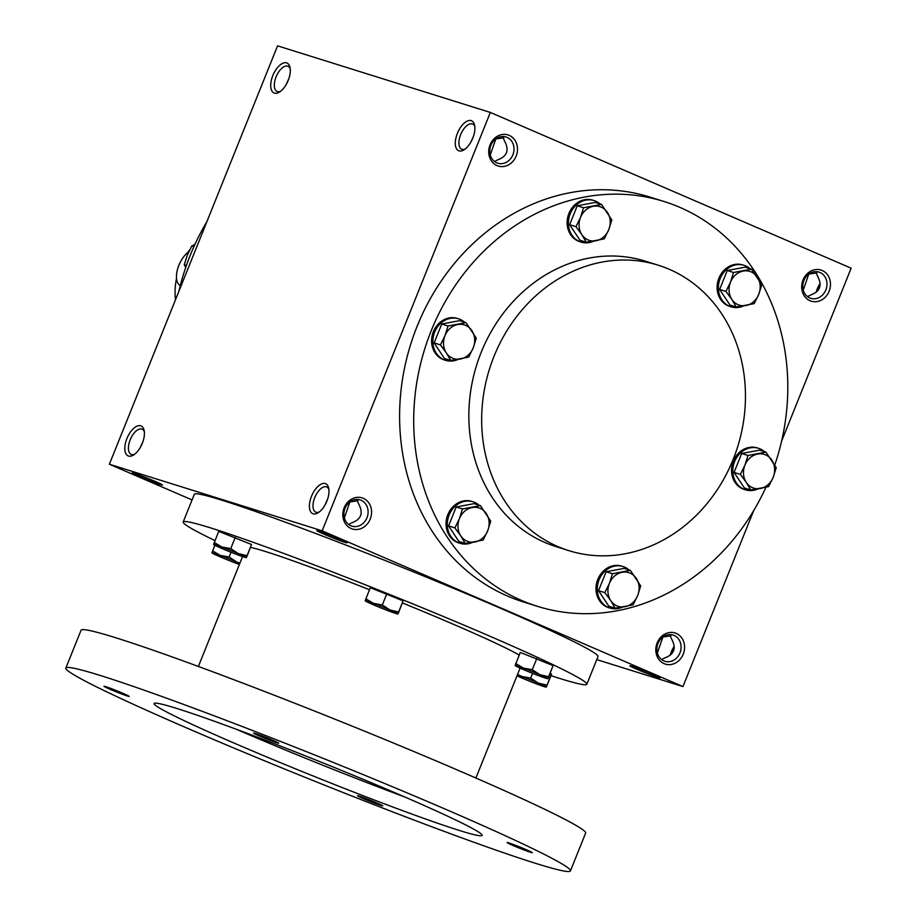 <?xml version="1.0" encoding="UTF-8"?>
<svg xmlns="http://www.w3.org/2000/svg" width="917" height="917" viewBox="0 0 917 917"><rect width="100%" height="100%" fill="white"/><g stroke="black" fill="none" stroke-linecap="round" stroke-linejoin="round"><path stroke-width="1.38" d="M662.876 636.994L670.912 635.905M657.34 652.973L662.899 637.04M661.604 659.564L664.814 657.913C673.972 654.52 676.379 648.514 672.058 639.906L669.639 634.564M663.862 660.893A13.744 11.944 -72.6 0 1 657.776 643.998A13.744 11.944 -72.6 0 1 673.078 635.045A13.744 11.944 -72.6 0 1 680.38 651.723A13.744 11.944 -72.6 0 1 664.871 661.272A13.744 11.944 -72.6 0 1 663.862 660.893M664.114 663.656A16.311 14.191 -72.6 0 1 661.936 636.1A16.311 14.191 -72.6 0 1 684.529 645.843A16.311 14.191 -72.6 0 1 664.114 663.656M808.771 274.068L816.806 272.968M803.235 290.036L808.794 274.103M809.757 297.956A13.744 11.944 -72.6 0 1 803.67 281.06A13.744 11.944 -72.6 0 1 818.973 272.108A13.744 11.944 -72.6 0 1 826.274 288.786A13.744 11.944 -72.6 0 1 810.777 298.334A13.744 11.944 -72.6 0 1 809.757 297.956M810.009 300.719A16.311 14.191 -72.6 0 1 807.831 273.163A16.311 14.191 -72.6 0 1 830.424 282.917A16.311 14.191 -72.6 0 1 810.009 300.719M324.962 505.084L327.61 499.123M344.356 517.853L349.916 501.908L357.928 500.785M350.867 525.762A13.744 11.944 -72.6 0 1 344.792 508.878A13.744 11.944 -72.6 0 1 360.094 499.914A13.744 11.944 -72.6 0 1 367.396 516.603A13.744 11.944 -72.6 0 1 351.887 526.14A13.744 11.944 -72.6 0 1 350.867 525.762M351.131 528.536A16.311 14.191 -72.6 0 1 348.953 500.98A16.311 14.191 -72.6 0 1 371.534 510.723A16.311 14.191 -72.6 0 1 351.131 528.536M470.857 142.146L473.504 136.186M495.788 138.937L503.823 137.848M490.251 154.916L495.81 138.983M496.773 162.836A13.744 11.944 -72.6 0 1 490.687 145.941A13.744 11.944 -72.6 0 1 505.989 136.988A13.744 11.944 -72.6 0 1 513.291 153.666A13.744 11.944 -72.6 0 1 497.793 163.215A13.744 11.944 -72.6 0 1 496.773 162.836M497.025 165.599A16.311 14.191 -72.6 0 1 494.848 138.043A16.311 14.191 -72.6 0 1 517.44 147.797A16.311 14.191 -72.6 0 1 497.025 165.599M817.494 291.067A16.311 8.024 113.4 0 1 820.142 285.107M816.176 292.305A13.744 6.763 113.4 0 1 820.165 283.364M815.534 271.638L817.953 276.968C822.274 285.588 819.867 291.583 810.72 294.976L807.51 296.627M671.588 653.993A16.311 8.024 113.4 0 1 674.236 648.032M670.27 655.242A13.744 6.763 113.4 0 1 674.259 646.302M494.527 161.507L497.736 159.856C506.883 156.463 509.29 150.457 504.969 141.848L502.55 136.507M348.62 524.444L351.83 522.793C360.989 519.4 363.396 513.394 359.074 504.786L356.656 499.444M288.924 78.426L286.276 84.387M143.029 441.364L140.381 447.324M537.408 606.332L523.309 601.919A212.091 184.409 -72.6 0 1 507.617 596.096A212.091 184.409 -72.6 0 1 413.705 335.313A212.091 184.409 -72.6 0 1 649.981 197.086L664.08 201.499A212.091 184.409 107.4 0 0 424.754 348.85A212.091 184.409 107.4 0 0 537.408 606.332A212.091 184.409 107.4 0 0 765.901 487.317M781.559 441.283L851.148 268.2L490.343 112.436L277.564 45.85L109.375 464.231L192.054 499.925M596.761 659.61L682.959 686.581L322.154 530.817L490.343 112.436M682.959 686.581L753.682 510.643M274.435 93.11A16.311 8.024 -66.6 0 0 279.341 92.147A16.311 8.024 -66.6 0 0 290.013 67.422A16.311 8.024 -66.6 0 0 275.18 70.861A16.311 8.024 -66.6 0 0 274.435 93.11M471.178 120.62A16.311 8.024 113.4 0 1 474.593 125.182A16.311 8.024 113.4 0 1 463.922 149.895A16.311 8.024 113.4 0 1 456.047 137.527A16.311 8.024 113.4 0 1 471.178 120.62M128.54 456.047A16.311 8.024 -66.6 0 0 133.446 455.073A16.311 8.024 -66.6 0 0 144.118 430.36A16.311 8.024 -66.6 0 0 129.274 433.798A16.311 8.024 -66.6 0 0 128.54 456.047M325.271 483.557A16.311 8.024 113.4 0 1 328.699 488.119A16.311 8.024 113.4 0 1 318.027 512.832A16.311 8.024 113.4 0 1 310.152 500.464A16.311 8.024 113.4 0 1 325.271 483.557M322.154 530.817L109.375 464.231M652.64 674.247A16.311 0.734 -158.1 0 0 629.83 665.731A16.311 0.734 -158.1 0 0 644.674 672.528A16.311 0.734 -158.1 0 0 660.08 677.892A16.311 0.734 -158.1 0 0 652.64 674.247M139.693 476.565A16.311 0.734 21.9 0 1 132.277 472.863A16.311 0.734 21.9 0 1 147.648 478.284A16.311 0.734 21.9 0 1 162.515 485.013A16.311 0.734 21.9 0 1 155.065 482.732A16.311 0.734 21.9 0 1 139.693 476.565M339.657 539.127A16.311 0.734 -158.1 0 0 316.846 530.611A16.311 0.734 -158.1 0 0 331.69 537.396A16.311 0.734 -158.1 0 0 347.096 542.772A16.311 0.734 -158.1 0 0 339.657 539.127M206.829 221.788A212.091 184.409 107.4 0 0 178.953 291.147M658.223 265.196L645.408 261.185A149.551 130.031 107.4 0 0 476.645 365.081A149.551 130.031 107.4 0 0 556.092 546.647L568.907 550.659A149.551 130.031 107.4 0 0 735.514 453.193A149.551 130.031 107.4 0 0 669.295 269.311A149.551 130.031 107.4 0 0 658.223 265.196A149.551 130.031 107.4 0 0 489.46 369.092A149.551 130.031 107.4 0 0 568.907 550.659M774.785 464.976A212.091 184.409 107.4 0 0 679.772 207.322A212.091 184.409 107.4 0 0 664.08 201.499M319.208 512.03A13.744 6.763 113.4 0 1 315.815 512.179A13.744 6.763 113.4 0 1 314.909 497.209A13.744 6.763 113.4 0 1 326.372 486.835A13.744 6.763 113.4 0 1 326.704 486.95A13.744 6.763 113.4 0 1 328.916 489.529M144.336 431.769A13.744 6.763 -66.6 0 0 142.124 429.19A13.744 6.763 -66.6 0 0 130.466 439.128A13.744 6.763 -66.6 0 0 131.234 454.419A13.744 6.763 -66.6 0 0 131.555 454.545A13.744 6.763 -66.6 0 0 134.627 454.27M465.102 149.093A13.744 6.763 113.4 0 1 461.709 149.242A13.744 6.763 113.4 0 1 460.815 134.283A13.744 6.763 113.4 0 1 472.278 123.898A13.744 6.763 113.4 0 1 472.599 124.013A13.744 6.763 113.4 0 1 474.823 126.592M290.242 68.832A13.744 6.763 -66.6 0 0 288.018 66.265A13.744 6.763 -66.6 0 0 276.372 76.191A13.744 6.763 -66.6 0 0 277.129 91.494A13.744 6.763 -66.6 0 0 277.461 91.608A13.744 6.763 -66.6 0 0 280.522 91.333M551.002 675.669A217.535 9.743 -158.1 0 0 586.846 684.265L597.999 656.538A217.535 9.743 -158.1 0 0 498.71 607.49A217.535 9.743 -158.1 0 0 194.335 494.274L183.182 521.991A217.535 9.743 -158.1 0 0 215.014 540.606M586.846 684.265A217.535 9.743 -158.1 0 0 487.557 635.217A217.535 9.743 -158.1 0 0 183.182 521.991M519.205 655.105A149.551 6.694 -158.1 0 0 455.52 625.188A149.551 6.694 -158.1 0 0 402.46 602.962M369.494 589.734A149.551 6.694 -158.1 0 0 250.559 547.415M570.443 870.898L585.642 833.094A271.913 12.173 -158.1 0 0 461.526 771.782A271.913 12.173 -158.1 0 0 81.051 630.254L65.852 668.057A271.913 12.173 -158.1 0 0 313.603 780.768A271.913 12.173 -158.1 0 0 570.443 870.898A271.913 12.173 -158.1 0 0 446.327 809.585A271.913 12.173 -158.1 0 0 65.852 668.057M401.463 795.543A176.74 7.909 -158.1 0 0 154.159 703.557A176.74 7.909 -158.1 0 0 315.196 776.814A176.74 7.909 -158.1 0 0 482.136 835.398A176.74 7.909 -158.1 0 0 401.463 795.543M376.578 802.822A13.595 0.608 -158.1 0 0 357.573 795.727A13.595 0.608 -158.1 0 0 369.941 801.378A13.595 0.608 -158.1 0 0 382.779 805.86A13.595 0.608 -158.1 0 0 376.578 802.822M272.544 740.145A13.595 0.608 -158.1 0 0 253.539 733.038A13.595 0.608 -158.1 0 0 265.907 738.701A13.595 0.608 -158.1 0 0 278.745 743.171A13.595 0.608 -158.1 0 0 272.544 740.145M526.129 849.623A13.595 0.608 -158.1 0 0 507.124 842.517A13.595 0.608 -158.1 0 0 519.492 848.179A13.595 0.608 -158.1 0 0 532.33 852.65A13.595 0.608 -158.1 0 0 526.129 849.623M122.993 693.344A13.595 0.608 -158.1 0 0 103.988 686.248A13.595 0.608 -158.1 0 0 116.356 691.899A13.595 0.608 -158.1 0 0 129.194 696.381A13.595 0.608 -158.1 0 0 122.993 693.344M236.529 729.347A176.74 7.909 -158.1 0 0 404.833 796.999M246.879 556.562L251.533 544.515L218.739 531.344L213.581 544.4A17.675 0.791 -158.1 0 0 213.604 544.469A17.675 0.791 -158.1 0 0 221.65 548.377A17.675 0.791 -158.1 0 0 238.053 554.968A17.675 0.791 -158.1 0 0 246.306 557.616A17.675 0.791 -158.1 0 0 246.386 557.57A17.675 0.791 -158.1 0 0 238.317 553.593A17.675 0.791 -158.1 0 0 221.914 547.013A17.675 0.791 -158.1 0 0 213.581 544.4L214.085 543.391M246.306 557.616L247.063 555.656L238.317 553.593L230.74 548.607L221.914 547.013L214.257 542.486M247.063 555.656L251.533 544.515M230.74 548.607L235.222 537.465M239.818 563.37A17.675 0.791 -158.1 0 0 236.701 561.995A17.675 0.791 -158.1 0 0 220.298 555.415A17.675 0.791 -158.1 0 0 211.976 552.802A17.675 0.791 -158.1 0 0 211.999 552.871A17.675 0.791 -158.1 0 0 220.046 556.779A17.675 0.791 -158.1 0 0 236.437 563.37A17.675 0.791 -158.1 0 0 239.383 564.436M239.922 563.118L236.701 561.995L229.135 557.009L220.298 555.415L212.641 550.888L211.976 552.802M229.135 557.009L231.05 552.263M212.641 550.888L214.899 545.271M516.982 675.818A17.675 0.791 -158.1 0 0 521.59 677.869A17.675 0.791 -158.1 0 0 537.992 684.46A17.675 0.791 -158.1 0 0 546.245 687.108A17.675 0.791 -158.1 0 0 546.326 687.062L551.3 674.923L551.484 674.006L550.131 673.422M546.83 686.054L546.326 687.062A17.675 0.791 -158.1 0 0 538.256 683.085A17.675 0.791 -158.1 0 0 521.853 676.494A17.675 0.791 -158.1 0 0 517.36 674.889M546.326 687.062L547.002 685.148L538.256 683.085L530.691 678.099L521.853 676.494L517.555 674.385M547.002 685.148L551.484 674.006M530.691 678.099L532.594 673.353M548.435 677.652L553.089 665.604L520.283 652.423L515.136 665.49A17.675 0.791 -158.1 0 0 515.159 665.559A17.675 0.791 -158.1 0 0 523.206 669.467A17.675 0.791 -158.1 0 0 539.597 676.047A17.675 0.791 -158.1 0 0 547.862 678.706A17.675 0.791 -158.1 0 0 547.93 678.66A17.675 0.791 -158.1 0 0 539.861 674.683A17.675 0.791 -158.1 0 0 523.469 668.092A17.675 0.791 -158.1 0 0 515.136 665.49L515.629 664.481M547.93 678.66L548.607 676.735L539.861 674.683L532.296 669.697L523.469 668.092L515.812 663.564M548.607 676.735L553.089 665.604M532.296 669.697L536.777 658.555M398.459 612.911L403.113 600.853L370.319 587.682L365.161 600.738A17.675 0.791 -158.1 0 0 365.195 600.807A17.675 0.791 -158.1 0 0 373.23 604.716A17.675 0.791 -158.1 0 0 389.633 611.307A17.675 0.791 -158.1 0 0 397.886 613.954A17.675 0.791 -158.1 0 0 397.967 613.909A17.675 0.791 -158.1 0 0 389.897 609.931A17.675 0.791 -158.1 0 0 373.494 603.352A17.675 0.791 -158.1 0 0 365.161 600.738L365.665 599.729M397.886 613.954L398.643 611.994L389.897 609.931L382.32 604.945L373.494 603.352L365.837 598.824M398.643 611.994L403.113 600.853M382.32 604.945L386.802 593.815M468.69 357.103L450.763 360.461L446.338 352.919A17.675 15.371 107.4 0 0 460.472 359.017A17.675 15.371 107.4 0 0 473.241 347.875A17.675 15.371 107.4 0 0 471.877 330.636A17.675 15.371 107.4 0 0 457.743 324.538A17.675 15.371 107.4 0 0 444.974 335.679A17.675 15.371 107.4 0 0 446.338 352.919L440.435 344.907L444.974 335.679L448.035 325.993L465.974 322.624L476.29 338.19L473.241 347.875L468.69 357.103M465.974 322.624L459.658 320.652L441.73 324.01L434.131 342.935L444.458 358.49L450.763 360.461M464.564 322.188A21.756 18.913 107.4 0 0 460.162 319.414A21.756 18.913 107.4 0 0 458.557 318.818L457.274 318.417A21.756 18.913 107.4 0 0 432.721 333.524A21.756 18.913 107.4 0 0 444.275 359.934L445.559 360.335A21.756 18.913 107.4 0 0 457.938 359.464M458.557 318.818A21.756 18.913 107.4 0 0 434.005 333.926A21.756 18.913 107.4 0 0 445.559 360.335M434.131 342.935L440.435 344.907M441.73 324.01L448.035 325.993M483.133 540.079L465.206 543.437L460.781 535.895A17.675 15.371 107.4 0 0 474.914 541.993A17.675 15.371 107.4 0 0 487.672 530.863A17.675 15.371 107.4 0 0 486.319 513.623A17.675 15.371 107.4 0 0 472.186 507.525A17.675 15.371 107.4 0 0 459.417 518.655A17.675 15.371 107.4 0 0 460.781 535.895L454.878 527.883L459.417 518.655L462.477 508.969L480.405 505.611L490.733 521.165L487.672 530.863L483.133 540.079M480.405 505.611L474.1 503.639L456.173 506.998L448.573 525.911L458.89 541.466L465.206 543.437M479.006 505.164A21.756 18.913 107.4 0 0 474.605 502.39A21.756 18.913 107.4 0 0 473 501.794L471.716 501.393A21.756 18.913 107.4 0 0 447.164 516.5A21.756 18.913 107.4 0 0 458.718 542.91L460.002 543.311A21.756 18.913 107.4 0 0 472.381 542.44M473 501.794A21.756 18.913 107.4 0 0 448.447 516.901A21.756 18.913 107.4 0 0 460.002 543.311M448.573 525.911L454.878 527.883M456.173 506.998L462.477 508.969M633.108 604.83L615.169 608.189L610.756 600.646A17.675 15.371 107.4 0 0 624.878 606.745A17.675 15.371 107.4 0 0 637.647 595.603A17.675 15.371 107.4 0 0 636.283 578.363A17.675 15.371 107.4 0 0 622.162 572.265A17.675 15.371 107.4 0 0 609.392 583.407A17.675 15.371 107.4 0 0 610.756 600.646L604.842 592.634L609.392 583.407L612.453 573.71L630.38 570.351L640.708 585.917L637.647 595.603L633.108 604.83M630.38 570.351L624.076 568.38L606.148 571.738L598.537 590.663L608.865 606.217L615.169 608.189M628.97 569.915A21.756 18.913 107.4 0 0 624.58 567.13A21.756 18.913 107.4 0 0 622.964 566.534L621.68 566.133A21.756 18.913 107.4 0 0 597.139 581.252A21.756 18.913 107.4 0 0 608.693 607.662L609.977 608.063A21.756 18.913 107.4 0 0 622.356 607.18M622.964 566.534A21.756 18.913 107.4 0 0 598.423 581.653A21.756 18.913 107.4 0 0 609.977 608.063M598.537 590.663L604.842 592.634M606.148 571.738L612.453 573.71M768.629 486.595L750.702 489.953L746.289 482.411A17.675 15.371 107.4 0 0 760.411 488.509A17.675 15.371 107.4 0 0 773.18 477.367A17.675 15.371 107.4 0 0 771.816 460.128A17.675 15.371 107.4 0 0 757.694 454.03A17.675 15.371 107.4 0 0 744.925 465.171A17.675 15.371 107.4 0 0 746.289 482.411L740.374 474.398L744.925 465.171L747.985 455.474L765.913 452.115L776.24 467.681L773.18 477.367L768.629 486.595M765.913 452.115L759.608 450.144L741.67 453.502L734.07 472.427L744.398 487.982L750.702 489.953M764.503 451.68A21.756 18.913 107.4 0 0 760.101 448.906A21.756 18.913 107.4 0 0 758.497 448.298L757.213 447.897A21.756 18.913 107.4 0 0 732.672 463.016A21.756 18.913 107.4 0 0 744.226 489.426L745.51 489.827A21.756 18.913 107.4 0 0 757.889 488.956M758.497 448.298A21.756 18.913 107.4 0 0 733.955 463.417A21.756 18.913 107.4 0 0 745.51 489.827M734.07 472.427L740.374 474.398M741.67 453.502L747.985 455.474M754.187 303.619L736.259 306.977L731.846 299.423A17.675 15.371 107.4 0 0 745.968 305.533A17.675 15.371 107.4 0 0 758.737 294.391A17.675 15.371 107.4 0 0 757.373 277.152A17.675 15.371 107.4 0 0 743.251 271.054A17.675 15.371 107.4 0 0 730.482 282.195A17.675 15.371 107.4 0 0 731.846 299.423L725.932 291.411L730.482 282.195L733.543 272.498L751.47 269.139L761.798 284.694L758.737 294.391L754.187 303.619M751.47 269.139L745.166 267.168L727.238 270.526L719.627 289.44L729.955 305.006L736.259 306.977M750.06 268.704A21.756 18.913 107.4 0 0 745.659 265.919A21.756 18.913 107.4 0 0 744.054 265.322L742.77 264.921A21.756 18.913 107.4 0 0 718.229 280.04A21.756 18.913 107.4 0 0 729.783 306.438L731.067 306.84A21.756 18.913 107.4 0 0 743.446 305.969M744.054 265.322A21.756 18.913 107.4 0 0 719.513 280.43A21.756 18.913 107.4 0 0 731.067 306.84M719.627 289.44L725.932 291.411M727.238 270.526L733.543 272.498M604.223 238.867L586.284 242.226L581.871 234.683A17.675 15.371 107.4 0 0 595.993 240.781A17.675 15.371 107.4 0 0 608.762 229.64A17.675 15.371 107.4 0 0 607.409 212.412A17.675 15.371 107.4 0 0 593.276 206.302A17.675 15.371 107.4 0 0 580.507 217.444A17.675 15.371 107.4 0 0 581.871 234.683L575.968 226.671L580.507 217.444L583.567 207.758L601.495 204.399L611.822 219.954L608.762 229.64L604.223 238.867M601.495 204.399L595.19 202.416L577.263 205.786L569.652 224.699L579.98 240.254L586.284 242.226M600.085 203.952A21.756 18.913 107.4 0 0 595.695 201.178A21.756 18.913 107.4 0 0 594.078 200.582L592.806 200.181A21.756 18.913 107.4 0 0 568.253 215.289A21.756 18.913 107.4 0 0 579.808 241.698L581.091 242.099A21.756 18.913 107.4 0 0 593.471 241.228M594.078 200.582A21.756 18.913 107.4 0 0 569.537 215.69A21.756 18.913 107.4 0 0 581.091 242.099M569.652 224.699L575.968 226.671M577.263 205.786L583.567 207.758M186.426 265.426L184.283 264.749L185.727 267.455M194.61 245.114L191.882 245.836L187.332 255.064L184.283 264.749M193.991 246.49L191.882 245.836M188.742 251.831A19.039 9.365 -66.6 0 0 177.348 270.034A19.039 9.365 -66.6 0 0 180.34 285.485M175.479 299.79A61.175 53.197 -72.6 0 1 176.523 278.378M187.584 252.679A61.175 53.197 -72.6 0 1 189.773 249.733M193.476 245.401A61.175 53.197 -72.6 0 1 195.378 243.452M475.9 778.017L520.088 668.092M198.381 666.453L242.546 556.573"/></g></svg>
